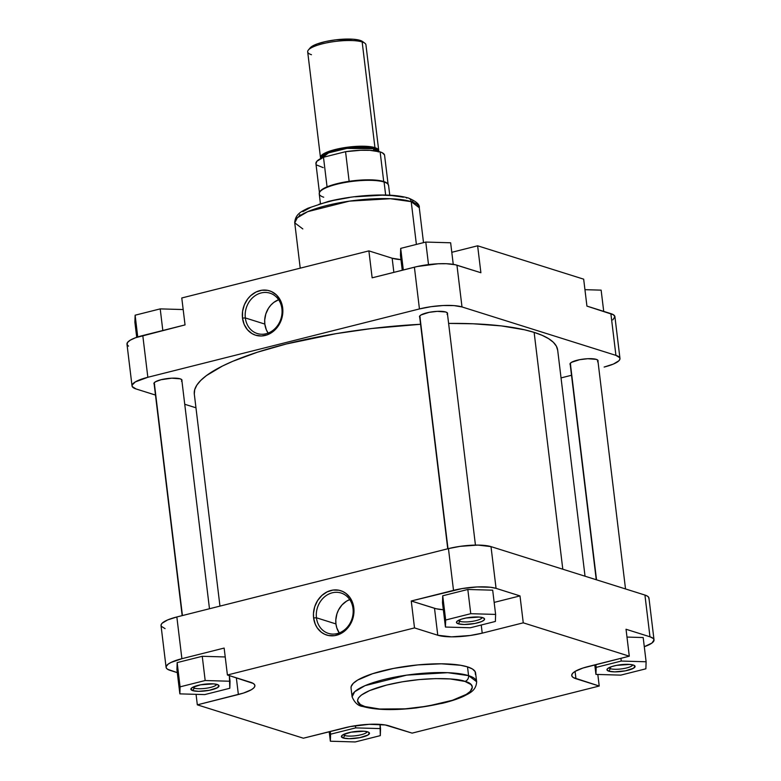 <?xml version="1.0" encoding="UTF-8"?>
<svg xmlns="http://www.w3.org/2000/svg" width="781" height="781" viewBox="0 0 781 781"><rect width="100%" height="100%" fill="white"/><g stroke="black" fill="none" stroke-linecap="round" stroke-linejoin="round"><path stroke-width="1.17" d="M344.792 735.517A12.047 2.89 173.1 0 0 357.932 735.419A12.047 2.89 173.1 0 0 367.158 731.699A12.047 2.89 -6.9 0 1 357.932 735.419A12.047 2.89 -6.9 0 1 344.792 735.517L344.606 733.984L344.792 735.517A12.047 2.89 -6.9 0 1 343.318 734.579A12.047 2.89 173.1 0 0 344.792 735.517L343.23 737.996L344.792 735.517M367.675 731.846A14.146 3.388 -6.9 0 1 368.954 732.441A14.146 3.388 -6.9 0 1 360.881 737.449A14.146 3.388 -6.9 0 1 343.23 737.996L341.443 736.268L342.898 734.814L351.04 732.178L364.092 731.241L367.675 731.846L369.393 732.91L367.997 735.019L359.856 737.654L349.136 738.689L343.23 737.996A14.146 3.388 -6.9 0 1 341.746 735.731A14.146 3.388 -6.9 0 1 353.383 731.777A14.146 3.388 -6.9 0 1 367.675 731.846M610.371 668.692A12.047 2.89 173.1 0 0 623.511 668.595A12.047 2.89 173.1 0 0 632.727 664.875A12.047 2.89 -6.9 0 1 623.511 668.595A12.047 2.89 -6.9 0 1 610.371 668.692L610.186 667.159L610.371 668.692A12.047 2.89 -6.9 0 1 608.887 667.755A12.047 2.89 173.1 0 0 610.371 668.692L608.799 671.172L610.371 668.692M633.245 665.022A14.146 3.388 -6.9 0 1 634.533 665.617A14.146 3.388 -6.9 0 1 626.45 670.625A14.146 3.388 -6.9 0 1 608.799 671.172L607.081 670.098L607.481 668.721L611.845 666.554L616.609 665.353L629.662 664.416L633.245 665.022L634.963 666.086L633.576 668.194L625.435 670.83L614.706 671.865L608.799 671.172A14.146 3.388 -6.9 0 1 607.315 668.907A14.146 3.388 -6.9 0 1 618.952 664.953A14.146 3.388 -6.9 0 1 633.245 665.022M459.863 621.334A12.047 2.89 173.1 0 0 473.013 621.237A12.047 2.89 173.1 0 0 482.228 617.517A12.047 2.89 -6.9 0 1 473.013 621.237A12.047 2.89 -6.9 0 1 459.863 621.334L459.677 619.802L459.863 621.334A12.047 2.89 -6.9 0 1 458.388 620.397A12.047 2.89 173.1 0 0 459.863 621.334L458.301 623.814L459.863 621.334M482.746 617.654A14.146 3.388 -6.9 0 1 484.035 618.259A14.146 3.388 -6.9 0 1 475.951 623.258A14.146 3.388 -6.9 0 1 458.301 623.814L456.582 622.74L456.983 621.364L461.346 619.196L466.111 617.996L479.163 617.058L482.746 617.654L484.464 618.728L484.064 620.104L481.604 621.569L474.936 623.472L464.207 624.507L458.301 623.814A14.146 3.388 -6.9 0 1 456.817 621.549A14.146 3.388 -6.9 0 1 468.454 617.595A14.146 3.388 -6.9 0 1 482.746 617.654M194.293 688.159A12.047 2.89 173.1 0 0 207.434 688.061A12.047 2.89 173.1 0 0 216.659 684.341A12.047 2.89 -6.9 0 1 207.434 688.061A12.047 2.89 -6.9 0 1 194.293 688.159L194.108 686.626L194.293 688.159A12.047 2.89 -6.9 0 1 192.819 687.221A12.047 2.89 173.1 0 0 194.293 688.159L192.731 690.638L194.293 688.159M217.177 684.488A14.146 3.388 -6.9 0 1 218.455 685.083A14.146 3.388 -6.9 0 1 210.382 690.092A14.146 3.388 -6.9 0 1 192.731 690.638L190.945 688.91L192.399 687.456L200.541 684.82L213.594 683.883L217.177 684.488L218.895 685.552L217.499 687.661L209.357 690.297L198.638 691.331L192.731 690.638A14.146 3.388 -6.9 0 1 191.238 688.373A14.146 3.388 -6.9 0 1 202.884 684.42A14.146 3.388 -6.9 0 1 217.177 684.488M349.732 599.574A21.155 18.158 -72.5 0 0 335.947 623.931L316.451 617.791A21.155 18.158 107.5 0 1 341.082 593.013A21.155 18.158 107.5 0 1 353.012 608.594A21.155 18.158 107.5 0 1 328.381 633.371A21.155 18.158 107.5 0 1 316.451 617.791A21.155 18.158 -72.5 0 0 337.197 633.586A21.155 18.158 -72.5 0 0 353.012 608.594L353.803 607.813A23.254 19.955 107.5 0 1 336.416 635.285A23.254 19.955 107.5 0 1 313.611 617.927L316.451 617.791L335.947 623.931A21.155 18.158 -72.5 0 0 339.227 632.942M364.971 706.561C354.672 704.462 350.015 694.504 386.624 685.074C423.995 675.887 458.642 678.298 464.92 681.413A4.891 4.198 -72.5 0 0 468.571 675.633L447.698 672.685L406.725 675.126L365.049 685.65L354.691 691.732L352.094 696.808A62.724 15.034 -6.9 0 1 397.617 676.61A62.724 15.034 -6.9 0 1 468.571 675.633L467.516 666.876A62.724 15.034 173.1 0 0 396.563 667.853A62.724 15.034 173.1 0 0 351.04 688.051L352.094 696.808C354.642 702.793 358.254 706.024 362.931 706.512C375.739 710.075 393.614 710.534 416.576 707.889L442.505 703.271C451.076 701.182 458.232 698.8 463.953 696.125C468.375 693.616 476.185 691.156 476.644 681.735L468.571 675.633A62.724 15.034 -6.9 0 1 476.644 681.735L475.59 672.988A62.724 15.034 173.1 0 0 467.516 666.876L468.571 675.633A4.891 4.198 107.5 0 1 464.92 681.413L470.992 684.537L472.368 687.095L470.308 691.39L466.257 694.407L452.472 700.274L427.539 706.161L405.134 708.855L379.605 709.011L364.971 706.561L360.402 704.579L357.513 700.869L358.342 698.048L361.349 695.07L369.647 690.56L386.624 685.074L402.352 681.803L419.163 679.587L435.603 678.611L450.276 678.953L464.92 681.413C475.209 683.512 479.866 693.469 443.266 702.9C405.886 712.087 371.239 709.675 364.971 706.561A4.891 4.198 107.5 0 1 362.872 706.493A4.891 4.198 -72.5 0 0 364.971 706.561M648.904 598.9L648.747 597.436L647.41 596.137L644.93 595.054L649.977 636.798L653.277 638.497L654.029 639.893L651.95 643.046L644.286 646.697A31.435 7.527 -6.9 0 0 654.019 639.854A31.435 7.527 -6.9 0 0 649.977 636.798L626.04 629.261L649.977 636.798L644.93 595.054L491.005 546.622L477.874 545.079L460.019 546.368L448.45 548.613L176.848 616.961L167.622 619.938L162.145 623.209L161.101 624.79L161.257 626.264L165.074 628.637M643.183 637.54L626.977 637.071L643.183 637.54L646.112 661.78L621.256 661.058L596.167 667.374L595.932 674.403L620.788 675.126L645.877 668.809L646.112 661.78L643.183 637.54M166.08 667.316A31.435 7.527 -6.9 0 1 181.895 658.695L224.147 648.064L181.895 658.695L176.848 616.961A31.435 7.527 173.1 0 0 161.032 625.581L166.08 667.316A31.435 7.527 -6.9 0 0 170.131 670.381L177.287 672.636L167.651 669.297L166.304 668.009L166.158 666.535L168.159 664.133L170.912 662.493L181.895 658.695L176.848 616.961L448.45 548.613L453.507 590.358L411.255 600.989L414.516 627.914L227.408 674.999L250.662 682.321A32.831 7.869 -6.9 0 1 254.889 685.513A32.831 7.869 -6.9 0 1 238.371 694.514L197.329 704.843L303.37 738.211L344.411 727.882A32.831 7.869 -6.9 0 1 388.85 725.803L412.114 733.125L599.222 686.04L597.816 674.462L599.222 686.04L575.958 678.718A32.831 7.869 -6.9 0 1 571.731 675.526A32.831 7.869 -6.9 0 1 588.249 666.525L629.291 656.196L626.04 629.261L629.291 656.196L523.26 622.828L482.219 633.157A32.831 7.869 -6.9 0 1 437.77 635.236L451.486 636.847L470.133 635.5L482.219 633.157L523.26 622.828L629.291 656.196L583.026 668.009L575.197 671.338L572.903 673.056L571.809 674.706L571.965 676.239L573.371 677.596L599.222 686.04L412.114 733.125L385.17 724.953L369.179 724.319L350.249 726.584L303.37 738.211L197.329 704.843L243.604 693.03L251.423 689.701L253.727 687.983L254.821 686.333L254.655 684.8L253.259 683.443L227.408 674.999L414.516 627.914L437.77 635.236L434.509 608.301A32.831 7.869 173.1 0 0 443.335 609.736L436.228 608.77L411.255 600.989L462.049 588.581L477.22 586.941L490.419 587.253L496.062 588.366L520 595.903L494.158 602.405L520 595.903L496.062 588.366L491.005 546.622L644.93 595.054A31.435 7.527 173.1 0 1 648.972 598.119L654.019 639.854M492.684 590.182L467.819 589.47L442.729 595.776L442.495 602.815L442.729 595.776L467.819 589.47L492.684 590.182L495.613 614.422L470.758 613.7L445.668 620.016L445.434 627.045L470.289 627.768L495.379 621.451L495.613 614.422L492.684 590.182M225.221 656.958L202.25 656.294L177.16 662.6L176.926 669.639L177.16 662.6L202.25 656.294L225.221 656.958M475.444 674.55L475.141 671.621L472.466 669.024L467.516 666.876L460.478 665.256L441.314 663.811L417.884 664.904L393.761 668.38L372.615 673.7L357.659 680.056L353.266 683.326L351.186 686.489L351.05 688.129M227.408 674.999L224.147 648.064L227.408 674.999M353.803 607.813L352.885 603.537L350.152 597.846L345.993 593.443L342.615 591.422L338.886 590.231L332.979 590.065L327.122 591.871L321.84 595.483L317.584 600.599L314.704 606.759L313.464 613.456L313.611 617.927L315.26 624.214L317.262 627.895L321.411 632.298L324.798 634.318L328.518 635.509L334.434 635.675L340.282 633.869L345.573 630.257L349.829 625.142L352.709 618.972L353.939 612.284L353.803 607.813L353.012 608.594A21.155 18.158 -72.5 0 0 332.267 592.799A21.155 18.158 -72.5 0 0 316.451 617.791L313.611 617.927A23.254 19.955 107.5 0 1 330.998 590.456A23.254 19.955 107.5 0 1 353.803 607.813M197.329 704.843L196.06 694.338L197.329 704.843M523.26 622.828L520 595.903L523.26 622.828M448.45 548.613L453.507 590.358A31.435 7.527 -6.9 0 1 496.062 588.366L491.005 546.622A31.435 7.527 173.1 0 0 448.45 548.613M238.371 694.514L236.35 677.81L238.371 694.514M482.219 633.157L481.233 625.015L482.219 633.157M414.516 627.914L411.255 600.989L434.509 608.301L437.77 635.236L414.516 627.914M575.958 678.718L575.08 671.416L575.958 678.718M349.976 599.486L346.559 601.145L342.019 604.924L338.534 609.941L336.943 613.768L335.81 619.86L335.947 623.931L336.777 627.817L339.266 633M204.72 694.592L229.809 688.276L230.044 681.247L205.178 680.524L180.089 686.841L179.864 693.87L204.72 694.592L229.809 688.276L229.36 675.614L230.044 681.247L205.178 680.524L202.25 656.294L205.178 680.524L180.089 686.841L177.16 662.6L180.089 686.841L179.864 693.87L176.926 669.639L179.864 693.87L204.72 694.592M470.289 627.768L495.379 621.451L495.613 614.422L470.758 613.7L467.819 589.47L470.758 613.7L445.668 620.016L442.729 595.776L445.668 620.016L445.434 627.045L442.495 602.815L445.434 627.045L470.289 627.768M620.788 675.126L645.877 668.809L646.112 661.78L621.256 661.058L620.924 658.305L621.256 661.058L596.167 667.374L595.835 664.621L595.932 674.403L594.78 664.885L595.932 674.403L620.788 675.126M380.308 735.634L380.542 728.605L355.687 727.882L330.588 734.199L330.363 741.228L355.218 741.95L380.308 735.634L380.025 724.377L380.542 728.605L355.687 727.882L355.414 725.695L355.687 727.882L330.588 734.199L330.256 731.446L330.363 741.228L329.211 731.709L330.363 741.228L355.218 741.95L380.308 735.634M585.037 576.212L557.683 350.181A183.008 43.853 173.1 0 0 534.136 332.374A183.008 43.853 173.1 0 0 448.616 323.412L473.218 323.783L501.314 325.902L524.588 329.797L534.136 332.374L562.798 569.212L534.136 332.374L542.16 335.332L548.574 338.642L553.338 342.273L556.394 346.198L557.702 350.366M194.293 393.966L194.723 389.582L196.91 385.033L200.815 380.367L206.399 375.612L222.419 366.055L232.689 361.339L257.252 352.27L286.383 343.962L336.142 333.633L371.512 328.537L420.578 324.281A183.008 43.853 173.1 0 0 194.313 394.151L219.959 606.105M281.902 308.739A21.155 18.158 -72.5 0 0 261.147 292.953A21.155 18.158 -72.5 0 0 245.332 317.945L242.5 318.082A23.254 19.955 107.5 0 1 259.878 290.61A23.254 19.955 107.5 0 1 282.683 307.968L281.902 308.739A21.155 18.158 107.5 0 1 257.261 333.526A21.155 18.158 107.5 0 1 245.332 317.945A21.155 18.158 107.5 0 1 269.972 293.158A21.155 18.158 107.5 0 1 281.902 308.739L282.683 307.968L282.322 305.791L280.115 299.777L276.406 294.896L271.495 291.577L267.776 290.376L261.86 290.22L256.012 292.026L250.73 295.638L247.743 298.898L244.375 304.775L242.579 311.355L242.5 318.082L244.15 324.369L247.392 329.68L251.941 333.555L255.514 335.176L261.332 335.986L267.258 334.834L272.784 331.798L276.005 328.85L278.719 325.296L281.59 319.126L282.829 312.439L282.683 307.968A23.254 19.955 107.5 0 1 265.306 335.43A23.254 19.955 107.5 0 1 242.5 318.082L245.332 317.945L264.827 324.076L245.332 317.945A21.155 18.158 -72.5 0 0 266.087 333.741A21.155 18.158 -72.5 0 0 281.902 308.739M181.504 381.265L181.905 379.888L180.186 378.824A14.146 3.388 -6.9 0 1 181.465 379.42A14.146 3.388 -6.9 0 1 181.895 380.747M447.074 314.44L447.474 313.064L445.756 312A14.146 3.388 -6.9 0 1 447.044 312.595A14.146 3.388 -6.9 0 1 447.464 313.923M597.572 361.798L597.973 360.422L596.254 359.358A14.146 3.388 -6.9 0 1 597.543 359.953A14.146 3.388 -6.9 0 1 597.963 361.281M278.612 299.728A21.155 18.158 -72.5 0 0 264.827 324.076A21.155 18.158 -72.5 0 0 268.117 333.096M302.813 228.931L294.74 222.829L297.327 217.762L307.685 211.671L349.371 201.147L390.344 198.716L411.216 201.654A4.891 4.198 -72.5 0 0 408.512 198.071A4.891 4.198 107.5 0 1 411.216 201.654A62.724 15.034 173.1 0 0 340.262 202.63A62.724 15.034 173.1 0 0 294.74 222.829C295.159 213.486 302.94 210.948 307.743 208.293L328.586 201.371C344.704 197.525 361.232 195.406 378.17 195.025C387.347 194.879 398.447 195.172 408.453 198.052C416.263 201.361 419.875 204.593 419.29 207.756A62.724 15.034 173.1 0 0 411.216 201.654L416.39 244.424L411.216 201.654L419.29 207.756L423.507 242.637M612.841 319.878L614.92 316.725L613.349 314.714L586.931 306.103L583.671 279.168L477.63 245.8L451.789 252.302L477.63 245.8L480.891 272.735L455.313 264.759L446.488 263.724L438.112 263.773L417.132 266.546L372.146 277.821L414.399 267.19L419.446 308.934L431.014 306.689L443.159 305.517L454.044 305.605L462.001 306.943L615.926 355.375L619.743 357.747L619.899 359.221L618.855 360.802L613.378 364.073L604.152 367.05A31.435 7.527 -6.9 0 0 619.968 358.43L614.92 316.695A31.435 7.527 173.1 0 0 610.869 313.63L586.931 306.103L583.671 279.168L477.63 245.8L480.891 272.735L456.953 265.198L462.001 306.943L615.926 355.375L610.869 313.63L615.926 355.375A31.435 7.527 -6.9 0 1 619.968 358.43M132.028 385.892L126.981 344.157A31.435 7.527 173.1 0 1 142.786 335.537L147.843 377.282L419.446 308.934L147.843 377.282A31.435 7.527 -6.9 0 0 132.028 385.892A31.435 7.527 -6.9 0 0 136.07 388.958L155.478 395.059L136.07 388.958L132.253 386.585L132.096 385.111L135.347 381.889L147.843 377.282L142.786 335.537L185.038 324.906L135.572 337.724L130.29 340.145L127.42 342.586L127.196 344.841L128.543 346.139M403.406 197.193L391.779 195.553L382.26 195.172L355.023 196.792M349.4 197.534L333.155 200.483L318.921 204.3M311.15 207.16L302.843 211.671M299.845 214.648L299.152 216.083M413.452 202.377L412.485 201.137M571.516 375.27L561.041 377.906L571.516 375.27M195.963 407.799L184.746 404.265L195.963 407.799M570.228 364.639A14.146 3.388 -6.9 0 1 570.325 363.253A14.146 3.388 -6.9 0 1 581.972 359.289A14.146 3.388 -6.9 0 1 596.254 359.358L587.781 358.713L579.629 359.69L571.487 362.325L570.023 363.78L570.696 365.02M419.729 317.281A14.146 3.388 -6.9 0 1 419.827 315.885A14.146 3.388 -6.9 0 1 431.463 311.931A14.146 3.388 -6.9 0 1 445.756 312L437.282 311.355L429.12 312.332L420.988 314.968L419.524 316.422L420.198 317.662M154.16 384.106A14.146 3.388 -6.9 0 1 154.257 382.719A14.146 3.388 -6.9 0 1 165.894 378.756A14.146 3.388 -6.9 0 1 180.186 378.824L171.703 378.18L161.032 379.722L155.409 381.792L153.955 383.246L154.618 384.486M400.975 259.643L392.15 258.208L368.886 250.886L181.778 297.971L368.886 250.886L372.146 277.821L368.886 250.886L392.15 258.208L393.858 272.354L392.15 258.208A32.831 7.869 173.1 0 0 400.975 259.643M185.038 324.906L181.778 297.971L185.038 324.906M462.001 306.943L456.953 265.198A31.435 7.527 173.1 0 0 414.399 267.19L419.446 308.934A31.435 7.527 -6.9 0 1 462.001 306.943M406.423 198.003A4.891 4.198 107.5 0 1 408.512 198.071M278.866 299.631L273.838 302.393L270.9 305.078L268.439 308.31L265.823 313.923L264.7 320.015L264.827 324.076L266.331 329.797L268.156 333.145M400.458 255.407L400.692 248.378L425.782 242.061L450.637 242.784L453.253 264.359L450.637 242.784L425.782 242.061L428.505 264.603L425.782 242.061L400.692 248.378L403.308 269.982L400.692 248.378L400.458 255.407L402.254 270.246L400.458 255.407M134.888 322.231L135.123 315.202L160.212 308.885L183.184 309.549L160.212 308.885L162.819 330.49L160.212 308.885L135.123 315.202L137.749 336.972L135.123 315.202L134.888 322.231L136.714 337.324L134.888 322.231M584.94 289.673L601.136 290.141L603.713 311.385L601.136 290.141L584.94 289.673M378.726 150.508L365.938 44.8A29.336 7.029 173.1 0 0 362.159 41.949A29.336 7.029 -6.9 0 1 364.825 43.189L362.579 41.539A27.247 6.531 173.1 0 0 360.1 40.387L362.159 41.949L374.948 147.648A29.336 7.029 -6.9 0 1 378.726 150.508A29.336 7.029 -6.9 0 1 378.58 151.475M321.704 158.026L325.872 153.076L344.421 147.912L374.04 147.882A0.703 0.596 -72.5 0 0 373.523 148.702L346.989 148.38L328.625 152.842L322.28 157.762A27.589 6.609 173.1 0 1 342.82 149.044A27.589 6.609 173.1 0 1 373.523 148.702L373.757 150.655L373.523 148.702A0.703 0.596 107.5 0 1 374.04 147.882L368.974 146.877L359.709 146.506L340.78 148.556L325.862 153.086L321.918 156.015L321.713 158.045M389.768 195.201L388.577 185.429A34.93 8.366 173.1 0 0 384.086 182.032L385.658 195.045L384.086 182.032A34.93 8.366 -6.9 0 1 388.079 184.287L387.669 183.76A34.579 8.288 173.1 0 0 383.715 181.524L380.132 151.895A34.579 8.288 173.1 0 0 345.553 151.69L349.136 181.309A34.579 8.288 -6.9 0 1 383.715 181.524A34.579 8.288 -6.9 0 1 387.854 184.023M377.028 151.143A27.589 6.609 173.1 0 0 373.523 148.702L377.028 151.143M319.605 192.282A34.579 8.288 -6.9 0 1 327.063 186.864L323.48 157.245A34.579 8.288 173.1 0 0 315.924 163.571L319.507 193.19M362.96 41.862L358.684 39.997L353.207 39.226L335.898 39.811L325.599 41.549L316.969 44.009L311.316 46.821L309.579 48.9A27.247 6.531 173.1 0 1 310.164 47.875A27.247 6.531 173.1 0 1 332.589 40.261A27.247 6.531 173.1 0 1 360.1 40.387L362.159 41.949A29.336 7.029 173.1 0 0 328.977 42.399A29.336 7.029 173.1 0 0 307.685 51.849L320.474 157.557A29.336 7.029 -6.9 0 1 341.766 148.107A29.336 7.029 -6.9 0 1 374.948 147.648L362.159 41.949A29.336 7.029 -6.9 0 0 332.521 41.813A29.336 7.029 -6.9 0 0 308.378 50.023L310.164 47.875M320.854 158.455A29.336 7.029 -6.9 0 1 320.474 157.557M321.167 158.816L320.542 156.825L321.518 155.341L326.624 152.295L337.792 148.907L348.882 147.033L362.696 146.213L371.658 146.887L378.033 149.239L378.726 150.538L378.307 151.963M377.623 151.338L377.018 149.405L374.04 147.882L377.643 151.26M384.516 154.941L382.309 152.773L380.132 151.895L369.872 150.333L360.724 150.274L345.553 151.69L323.48 157.245L316.813 161.325L315.993 163.893M316.725 165.035L323.217 167.642M388.167 184.882L384.574 155.263A34.579 8.288 173.1 0 0 380.132 151.895L383.715 181.524A34.579 8.288 173.1 0 0 349.136 181.309A34.579 8.288 173.1 0 0 327.063 186.864A34.579 8.288 173.1 0 0 319.722 191.98L319.449 192.595A34.93 8.366 -6.9 0 1 346.989 182.149A34.93 8.366 -6.9 0 1 384.086 182.032A34.93 8.366 173.1 0 0 344.577 182.569A34.93 8.366 173.1 0 0 319.234 193.815L320.415 203.597M323.724 197.212A34.93 8.366 -6.9 0 1 319.449 192.595M311.463 54.709A29.336 7.029 -6.9 0 1 308.378 50.023M327.063 186.864L323.48 157.245L345.553 151.69L349.136 181.309L336.904 183.711L327.063 186.864M419.827 315.885L448.001 548.731L419.827 315.885M570.325 363.243L596.538 579.834L570.325 363.243M154.257 382.71L182.432 615.555L154.257 382.71M294.74 222.829L300.226 268.166M447.337 312.869L475.444 545.099M419.602 316.227L447.747 548.789M597.836 360.226L625.522 588.952M570.101 363.585L596.254 579.746M181.768 379.693L209.484 608.741M154.033 383.051L182.168 615.613"/></g></svg>
